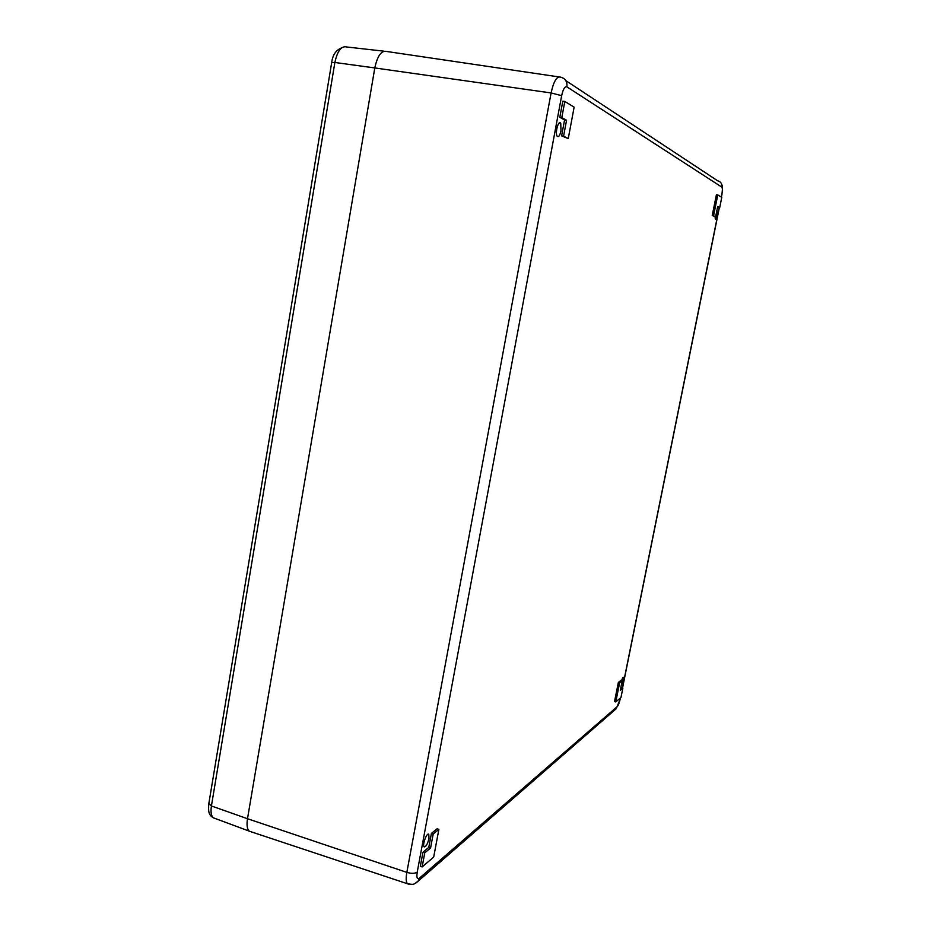 <?xml version="1.0" encoding="UTF-8"?>
<svg xmlns="http://www.w3.org/2000/svg" width="931" height="931" viewBox="0 0 931 931"><rect width="100%" height="100%" fill="white"/><g stroke="black" fill="none" stroke-linecap="round" stroke-linejoin="round"><path stroke-width="1.4" d="M374.797 67.94L247.495 818.721L374.797 67.94C377.497 55.546 381.559 50.076 386.97 51.519C381.559 50.076 377.497 55.546 374.797 67.94L334.881 62.482L211.418 805.967L247.495 818.721C246.517 825.041 247.111 829.207 249.287 831.185L251.405 831.895L249.205 831.127C247.099 829.102 246.529 824.971 247.495 818.721L406.835 872.382L551.094 92.949L374.797 67.94M717.766 194.916L716.416 194.695L712.227 215.526L715.613 216.842L713.577 215.748L717.766 194.916L721.769 197.36L719.698 207.636L717.696 206.496L715.613 216.842M717.603 206.985L719.698 207.636M438.873 829.381L437.093 828.799L431.402 833.396L428.784 847.385L422.953 852.214L420.335 866.307L422.139 866.924L424.769 852.819L430.576 847.99L433.194 833.99L438.873 829.381L433.695 857.079L422.139 866.924M428.97 838.54C427.492 844.289 425.874 847.059 424.105 846.849C422.034 845.092 426.992 831.918 428.784 834.362L428.97 838.54M560.974 130.864C559.764 135.926 558.449 137.637 557.029 136.007C554.876 132.237 558.833 119.017 560.765 123.497L560.974 130.864M716.951 210.231L717.184 215.131C716.451 218.261 715.811 219.518 715.241 218.89L715.089 216.748M621.64 680.561C622.432 678.036 623.072 676.953 623.549 677.291L623.433 680.48L621.233 685.565M564.814 101.456L562.813 101.176L559.81 117.271L564.57 119.983L561.602 135.856L568.247 138.626L563.581 136.159L566.548 120.262L561.812 117.562L564.814 101.456L574.136 107.158L568.247 138.626M622.211 680.724L620.954 680.375L618.359 682.47L614.518 701.578L615.775 701.939L619.627 682.819L622.211 680.724L620.302 690.22L622.862 688.09L620.965 697.517L615.775 701.939M622.862 688.09L621.617 687.741L620.64 688.544M618.359 682.47L619.627 682.819M422.953 852.214L424.769 852.819M428.784 847.385L430.576 847.99M431.402 833.396L433.194 833.99M559.81 117.271L561.812 117.562M564.57 119.983L566.548 120.262M561.602 135.856L563.581 136.159M712.227 215.526L713.577 215.748M215.352 818.558L213.28 817.79C211.151 815.824 210.534 811.879 211.418 805.967L208.847 803.5L331.692 62.54L334.881 62.482C337.429 50.763 341.421 45.607 346.856 47.004L384.072 51.193M620.546 697.878L620.244 698.785C619.371 702.696 618.37 705.302 617.241 706.594L419.45 878.131C417.146 879.655 416.401 877.654 417.228 872.114L561.661 95.66L551.094 92.949C553.677 81.265 556.843 76.005 560.59 77.157C565.28 78.367 567.386 81.602 566.898 86.839C564.838 86.234 563.092 89.178 561.661 95.66M620.244 698.785L620.407 697.994M622.432 687.974L719.232 207.566M721.339 197.093L721.781 194.893C722.549 190.657 722.572 188.074 721.851 187.131L566.898 86.839M721.444 197.163L721.781 194.893M386.97 51.519L558.751 76.889M721.851 187.131C722.2 183.768 720.803 181.661 717.661 180.8L565.78 80.59M617.241 706.594L615.135 709.69M419.45 878.131L418.019 881.273L416.11 882.821M417.228 872.114C414.877 873.604 411.421 873.697 406.835 872.382C405.811 878.294 406.021 882.088 407.452 883.752L408.953 884.241M331.704 62.447C332.646 54.964 335.928 50.111 341.561 47.9M249.205 831.127L213.28 817.79C208.335 814.718 208.346 811.285 208.8 803.779M719.349 207.578L622.536 687.997M620.407 698.564L616.229 708.735L418.019 881.273C413.632 884.136 415.075 885.032 407.452 883.752L249.287 831.185M721.886 185.06C722.677 184.734 722.677 188.05 721.886 194.998M560.765 123.497L558.937 123.206M428.784 834.362L428.19 834.164"/></g></svg>
